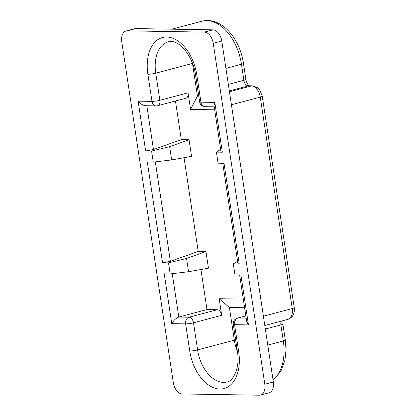 <?xml version="1.0" encoding="UTF-8"?>
<svg xmlns="http://www.w3.org/2000/svg" width="416" height="416" viewBox="0 0 416 416"><rect width="100%" height="100%" fill="white"/><g stroke="black" fill="none" stroke-linecap="round" stroke-linejoin="round"><path stroke-width="0.62" d="M220.657 149.432L216.403 152.121L218.078 163.192L224.021 163.29L239.252 264.02L233.314 263.926L234.988 274.997L240.926 275.09L248.461 324.906L246.62 321.136L239.652 275.07M214.661 109.819L190.559 109.424L188.048 92.82L159.848 100.303A5.652 0.77 171.4 0 1 151.975 101.379L138.112 101.15L145.642 150.966L151.585 151.06L169.64 146.656L171.642 159.91L191.552 156.369L189.041 139.766L169.64 146.656M216.403 152.121L222.347 152.22L221.021 151.85L214.022 105.596L214.812 102.404L200.949 102.18L196.846 75.057A38.423 23.93 75.1 0 0 166.665 37.019A38.423 23.93 75.1 0 0 147.872 74.256L151.975 101.379A5.652 4.352 90.9 0 0 156.156 105.893A5.652 5.652 0 0 0 157.695 105.706L185.895 98.223A5.652 3.52 -104.9 0 0 188.048 92.82M175.453 100.994L181.298 139.636L189.041 139.766M184.033 157.706L198.208 251.441L205.951 251.566L208.463 268.174L188.552 271.716L170.17 273.936L168.496 262.865L162.552 262.766L170.373 261.331L198.208 251.441M200.938 269.511L206.996 309.556L217.261 309.722L189.062 317.21A5.652 4.352 90.9 0 0 185.624 323.877L189.727 351A38.423 23.93 75.1 0 0 219.903 389.033A38.423 23.93 75.1 0 0 238.701 351.801L234.598 324.678L248.461 324.906M243.292 299.109L219.185 298.714L221.697 315.318A5.652 3.52 -104.9 0 0 217.261 309.722M206.996 309.556L178.797 317.039C176.041 318.058 173.696 320.263 171.761 323.653L164.226 273.837L170.17 273.936M162.552 262.766L147.316 162.032L153.26 162.131L151.585 151.06M264.8 384.249A11.3 7.036 75.1 0 1 260.499 395.054A11.3 7.036 75.1 0 1 259.272 395.2L182.208 393.942A11.3 7.036 75.1 0 1 173.337 382.751L121.774 41.808A11.3 7.036 75.1 0 1 126.074 31.002A11.3 7.036 75.1 0 1 127.301 30.857L204.36 32.115A11.3 7.036 75.1 0 1 213.236 43.3L264.8 384.249L273.343 381.982A11.3 7.036 75.1 0 1 269.043 392.782L260.499 395.054M233.314 263.926L237.562 261.238M239.252 264.02L237.926 263.65L222.747 163.27M205.951 251.566L186.55 258.461L168.496 262.865M171.642 159.91L153.26 162.131M145.642 150.966L153.462 149.526L181.298 139.636M156.156 105.893L145.808 105.726C143.083 105.482 140.52 103.958 138.112 101.15M186.55 258.461L188.552 271.716M219.185 298.714L229.403 307.518L234.343 340.174A32.77 20.41 -104.9 0 0 237.38 351.468M244.598 307.762L229.403 307.518M198.76 96.106L197.428 96.086L192.488 63.43A32.77 20.41 75.1 0 1 192.442 63.112M190.559 109.424L197.428 96.086M126.074 31.002L134.618 28.735A11.3 7.036 75.1 0 1 135.845 28.59L212.909 29.848A11.3 7.036 75.1 0 1 221.785 41.033L273.343 381.982M171.761 323.653L185.624 323.877A5.652 0.77 -8.6 0 0 193.497 322.8L197.6 349.924A5.652 0.77 171.4 0 1 189.727 351M222.347 152.22L214.812 102.404M245.835 315.936L238.035 318.011L246.168 318.141M237.422 318.084A5.652 5.652 0 0 0 233.282 324.392A5.652 0.77 -8.6 0 0 234.598 324.678A5.652 4.352 -89.1 0 1 238.035 318.011A5.652 3.52 -104.9 0 0 237.422 318.084L245.825 315.853M233.282 324.392L237.385 351.51A5.652 0.77 -8.6 0 0 238.701 351.801M237.385 351.51C240.568 369.002 231.941 382.127 226.892 381.94A32.77 20.41 75.1 0 1 197.6 349.924L234.343 340.174M221.697 315.318L193.497 322.8A5.652 3.52 -104.9 0 0 189.062 317.21L178.797 317.039L172.24 273.686M155.329 161.881L170.373 261.331M146.843 105.742L153.462 149.526M157.695 105.706A5.652 3.52 -104.9 0 0 159.848 100.303L155.745 73.18A32.77 20.41 75.1 0 1 168.225 41.85C177.908 38.506 192.634 54.626 195.53 74.771L199.633 101.889A5.652 5.652 0 0 0 205.13 106.694A5.652 4.352 -89.1 0 1 200.949 102.18A5.652 0.77 171.4 0 1 199.633 101.889M147.872 74.256A5.652 0.77 -8.6 0 0 155.745 73.18L192.488 63.43M196.846 75.057A5.652 0.77 171.4 0 1 195.53 74.771M231.421 104.77L260.265 97.115L292.245 308.542A5.652 0.77 -8.6 0 0 294.226 307.637C294.913 313.534 292.812 317.434 287.94 319.348A11.3 7.036 -104.9 0 0 292.245 308.542L263.396 316.196M294.226 307.637L262.252 96.21A5.652 0.77 -8.6 0 1 260.265 97.115A11.3 7.036 -104.9 0 0 251.389 85.925L229.45 91.749M262.252 96.21L259.802 90.085L257.374 87.589L252.32 85.81A5.652 4.352 -89.1 0 0 251.389 85.925L248.331 85.873L229.325 90.917M221.785 41.033L213.236 43.3M212.909 29.848L204.36 32.115M135.845 28.59L127.301 30.857M249.397 85.774C249.74 85.946 247.135 85.311 245.877 79.378A5.652 0.77 -8.6 0 1 243.89 80.283L241.467 64.23A5.652 0.77 -8.6 0 0 243.448 63.326C239.98 39.062 221.9 16.411 202.072 21.174A44.07 27.446 -104.9 0 1 241.467 64.23L225.914 68.359M228.342 84.406L243.89 80.283A5.652 3.52 -104.9 0 0 248.331 85.873A5.652 4.352 -89.1 0 1 249.262 85.758L252.32 85.81M273.062 380.094L280.831 371.415L284.965 360.121L286.021 349.71L285.303 340.07A5.652 0.77 171.4 0 1 283.317 340.969L280.888 324.922L265.34 329.046M273.021 379.829A44.07 27.446 -104.9 0 0 283.317 340.969L267.769 345.098M285.303 340.07L282.875 324.017A5.652 0.77 171.4 0 1 280.888 324.922A5.652 3.52 -104.9 0 1 281.315 321.105M205.13 106.694L214.214 106.844M245.877 79.378L243.448 63.326M282.906 320.684L282.875 324.017M264.8 325.489L287.94 319.348M171.917 29.177L202.072 21.174"/></g></svg>
